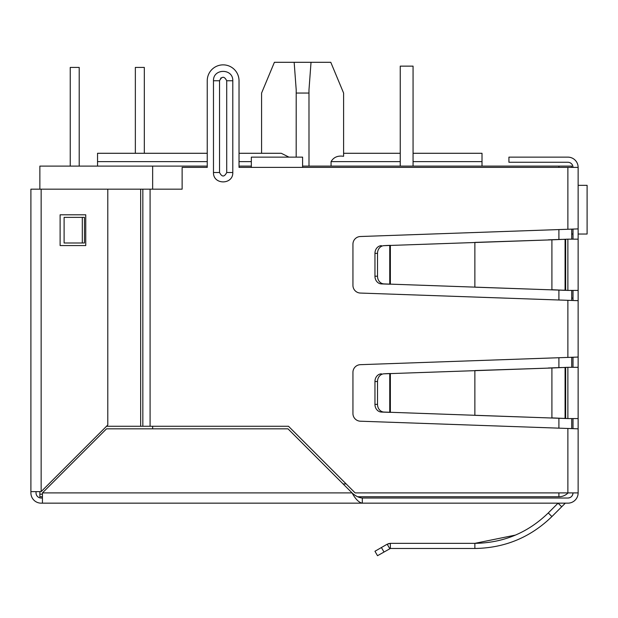 <?xml version="1.0" encoding="UTF-8"?>
<svg xmlns="http://www.w3.org/2000/svg" width="618" height="618" viewBox="0 0 618 618"><rect width="100%" height="100%" fill="white"/><g stroke="black" fill="none" stroke-linecap="round" stroke-linejoin="round"><path stroke-width="0.93" d="M578.131 228.899L578.131 300.672L360.356 293.056A7.686 7.686 0 0 1 352.94 285.369L352.94 244.203A7.686 7.686 0 0 1 360.356 236.516L578.131 228.899L578.131 167.385A10.251 10.251 0 0 0 567.88 157.134L508.923 157.134L508.923 162.264L567.88 162.264A5.129 5.129 0 0 1 573.002 167.385M578.131 349.371L578.131 354.493M571.72 298.108L573.002 298.108M578.131 300.672L578.131 492.901L355.134 492.901L288.498 426.265L140.665 426.265L140.665 189.17L182.125 189.17L182.125 167.385L207.246 167.385L207.246 80.749L207.246 153.287L97.544 153.287L97.544 166.103M565.076 503.4A0.819 0.819 0 0 1 565.648 503.16A0.819 0.819 0 0 0 565.076 503.4L561.685 506.783L558.062 503.16L548.274 512.948L551.905 516.571C530.46 537.405 504.79 548.042 474.871 548.475L390.36 548.475L390.36 543.346L474.871 543.346C503.346 542.944 527.811 532.809 548.274 512.948M515.458 535.088L474.871 543.346L474.871 548.475M383.979 551.974L381.414 547.533L374.956 551.264L377.521 555.698L390.36 548.475L389.749 548.637L387.185 544.203L390.36 543.346L388.328 543.685M567.88 498.031A5.129 5.129 0 0 0 573.002 492.901C572.701 496.015 570.993 497.722 567.88 498.031L362.31 498.031C358.896 497.729 355.481 496.022 352.059 492.901L287.98 428.83L106.512 428.83L42.433 492.901L42.433 503.16L41.151 503.16A10.251 10.251 0 0 1 30.9 492.901L30.9 189.17L140.665 189.17L140.665 426.265L106.512 426.265M362.31 498.031L362.31 503.16L360.356 503.16M578.131 492.901A10.251 10.251 0 0 1 567.88 503.16L565.648 503.16M561.685 506.783L551.905 516.571M381.414 547.533L387.185 544.203M578.131 367.308L567.88 367.308L567.88 418.571L578.131 418.571M567.88 418.571L551.905 417.892L551.905 367.996L567.88 367.308M565.076 367.532L561.453 367.532L565.076 367.532L565.076 418.347L565.655 418.494L561.453 418.347L565.076 418.347M548.274 417.892L383.979 412.059A7.686 6.659 -90 0 1 377.521 404.373L377.521 381.507A7.686 6.659 -90 0 1 383.979 373.82L551.905 367.996L474.871 370.561L474.871 415.327L561.453 418.347M548.274 367.996L561.453 367.532M387.185 412.268L389.749 412.268L389.749 373.62L387.185 373.62L390.36 373.511L390.36 412.376L381.414 412.059A7.686 6.659 90 0 1 374.956 404.373L374.956 381.507L377.521 381.507M383.979 373.82L387.185 373.62M381.414 373.82A7.686 6.659 90 0 0 374.956 381.507M578.131 239.158L567.88 239.158L567.88 290.414L578.131 290.414M567.88 290.414L551.905 289.734L551.905 239.838L567.88 239.158M565.076 239.382L561.453 239.382L565.076 239.382L565.076 290.19L565.655 290.336L561.453 290.19L565.076 290.19M548.274 289.734L383.979 283.909A7.686 6.659 -90 0 1 377.521 276.223L377.521 253.349A7.686 6.659 -90 0 1 383.979 245.663L551.905 239.838L474.871 242.403L474.871 287.169L561.453 290.19M548.274 239.838L561.453 239.382M387.185 284.11L389.749 284.11L389.749 245.462L387.185 245.462L390.36 245.354L390.36 284.218L381.414 283.909A7.686 6.659 90 0 1 374.956 276.223L374.956 253.349L377.521 253.349M383.979 245.663L387.185 245.462M381.414 245.663A7.686 6.659 90 0 0 374.956 253.349M573.002 239.158L573.002 229.147M573.002 300.425L573.002 290.414M573.002 367.308L573.002 357.304M573.002 428.583L573.002 418.571M42.433 498.031L41.151 498.031A5.129 5.129 0 0 1 36.029 492.901L36.029 491.627M567.88 503.16L362.31 503.16C358.888 502.542 355.474 499.128 352.059 492.901L42.433 492.901M362.31 503.16L42.433 503.16M578.131 428.83L360.356 421.206A7.686 7.686 0 0 1 352.94 413.527L352.94 372.36A7.686 7.686 0 0 1 360.356 364.674L578.131 357.057M578.131 167.385L302.596 167.385L302.596 157.134L251.333 157.134L251.333 167.385L239.027 167.385L239.027 80.749L239.027 153.287L281.283 153.287L288.946 157.134M221.043 77.837L219.544 80.749L219.544 153.287M239.027 80.749A15.89 15.89 0 0 0 223.137 64.859A15.89 15.89 0 0 0 207.246 80.749M82.302 217.366L84.473 217.366L84.473 242.998L64.11 242.998L64.11 217.366L82.302 217.366L82.302 242.998M232.793 172.515C233.21 185.006 213.063 185.006 213.473 172.515L213.473 80.749C213.063 68.266 233.21 68.266 232.793 80.749L232.793 172.515L226.721 172.515C224.334 177.15 221.939 177.15 219.544 172.515L219.544 80.749C221.939 76.114 224.334 76.114 226.721 80.749L226.721 172.515M41.151 498.031A5.129 5.129 0 0 1 36.029 492.901A5.129 5.129 0 0 0 41.151 498.031M30.9 491.627L41.151 491.627L107.795 424.983L107.795 189.17M60.116 214.801L85.748 214.801L85.748 245.562L60.116 245.562L60.116 214.801M261.584 153.287L261.584 93.055L274.4 62.302L330.784 62.302L343.6 93.055L343.6 156.3L343.6 93.055L343.6 153.287L400.248 153.287L400.248 66.141L400.248 166.103M309 166.103L308.977 89.919L311.024 62.302M558.904 492.901L558.904 496.748A12.816 12.816 0 0 0 568.058 492.901A12.816 12.816 0 0 1 558.904 496.748L357.598 496.748M42.433 496.748L39.869 496.748L39.869 491.627M207.246 166.103L39.869 166.103L39.869 189.17M42.433 494.184L39.869 494.184M239.027 166.103L251.333 166.103M302.596 166.103L571.72 166.103L571.72 167.385M152.646 166.103L152.646 189.17M152.646 426.265L152.646 428.83M571.72 229.185L571.72 239.158M571.72 290.414L571.72 300.387M571.72 357.335L571.72 367.308M571.72 418.571L571.72 428.544M482.009 166.103L482.009 161.622L413.063 161.622M343.6 156.3C337.814 155.427 333.635 157.204 331.07 161.622L331.07 166.103M413.063 153.287L482.009 153.287L482.009 161.622M294.16 62.302L296.207 89.919L296.184 157.134M296.184 93.055L309 93.055M144.318 153.287L144.318 67.424L135.35 67.424L135.35 153.287M70.243 166.103L70.243 67.424L79.212 67.424L79.212 166.103M587.1 209.68L587.1 185.33L587.1 234.029L578.131 234.029M587.1 185.33L578.131 185.33M571.72 234.029L573.002 234.029M413.063 166.103L413.063 66.141L400.248 66.141M565.655 418.494L565.655 367.386M383.979 412.059L381.414 412.059M377.521 404.373L374.956 404.373M565.655 290.336L565.655 239.236M383.979 283.909L381.414 283.909M377.521 276.223L374.956 276.223M567.88 428.459L567.88 492.901M567.88 167.385L567.88 229.27M567.88 300.302L567.88 357.428M302.596 167.385L251.333 167.385M150.089 189.17L150.089 426.265M232.793 80.749L226.721 80.749M213.473 172.515L219.544 172.515L219.544 80.749L213.473 80.749M142.835 189.17L142.835 426.265M41.151 491.627L41.151 189.17M346.165 483.933L343.09 483.933M558.904 428.143L558.904 418.262M558.904 367.625L558.904 357.745M558.904 299.985L558.904 290.105M558.904 239.467L558.904 229.587M558.904 167.385L558.904 166.103M400.248 161.622L331.07 161.622M251.333 161.622L239.027 161.622M207.246 161.622L97.544 161.622"/></g></svg>

